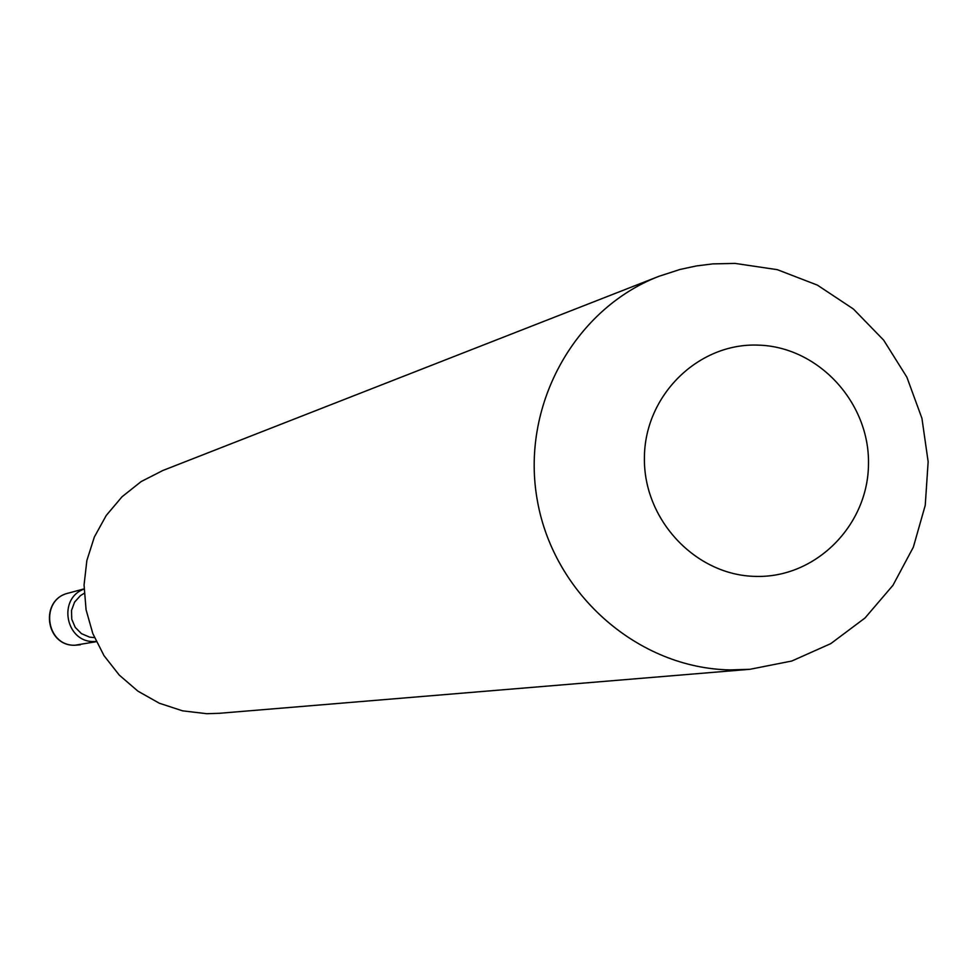 <?xml version="1.0" encoding="UTF-8"?>
<svg xmlns="http://www.w3.org/2000/svg" width="977" height="977" viewBox="0 0 977 977"><rect width="100%" height="100%" fill="white"/><g stroke="black" fill="none" stroke-linecap="round" stroke-linejoin="round"><path stroke-width="1.47" d="M84.059 589.094C57.448 598.51 65.642 642.329 93.865 641.547L96.21 641.486M84.205 593.32L80.444 595.616L74.557 602.15L71.516 610.43L71.761 619.271L75.253 627.405L81.482 633.658L89.554 637.114L94.476 637.639M658.803 276.357L162.866 470.487L141.176 481.563L122.052 496.756L106.237 515.465L94.354 536.996L86.868 560.493L84.059 585.052L86.074 609.746L92.815 633.584L104.014 655.652L119.255 675.083L137.916 691.154L159.3 703.22L182.54 710.829L206.758 713.698L219.19 713.308L749.945 669.294L791.81 661.014L830.768 643.635L864.999 618.001L892.941 585.333L913.336 547.181L925.243 505.329L928.15 461.706L921.934 418.327L906.876 377.183L883.672 340.167L853.373 308.988L817.37 285.113L777.301 269.664L735.022 263.399L712.807 263.888L696.259 265.964L679.968 269.469L658.803 276.357C573.487 309.318 520.13 407.287 537.435 501.006C554.093 594.846 638.579 668.415 730.222 669.904L749.945 669.294M755.575 576.393C815.6 578.262 868.297 525.406 868.492 463.819C869.579 402.255 818.14 346.676 758.262 345.125C698.396 342.658 644.759 395.245 644.417 457.431C643.171 519.593 695.551 575.453 755.575 576.393M80.37 644.783L74.753 645.26C45.186 646.041 39.495 599.487 68.378 593.124C39.752 599.414 45.516 646.029 74.85 645.247L96.308 641.681M68.378 593.124L84.059 588.887"/></g></svg>
